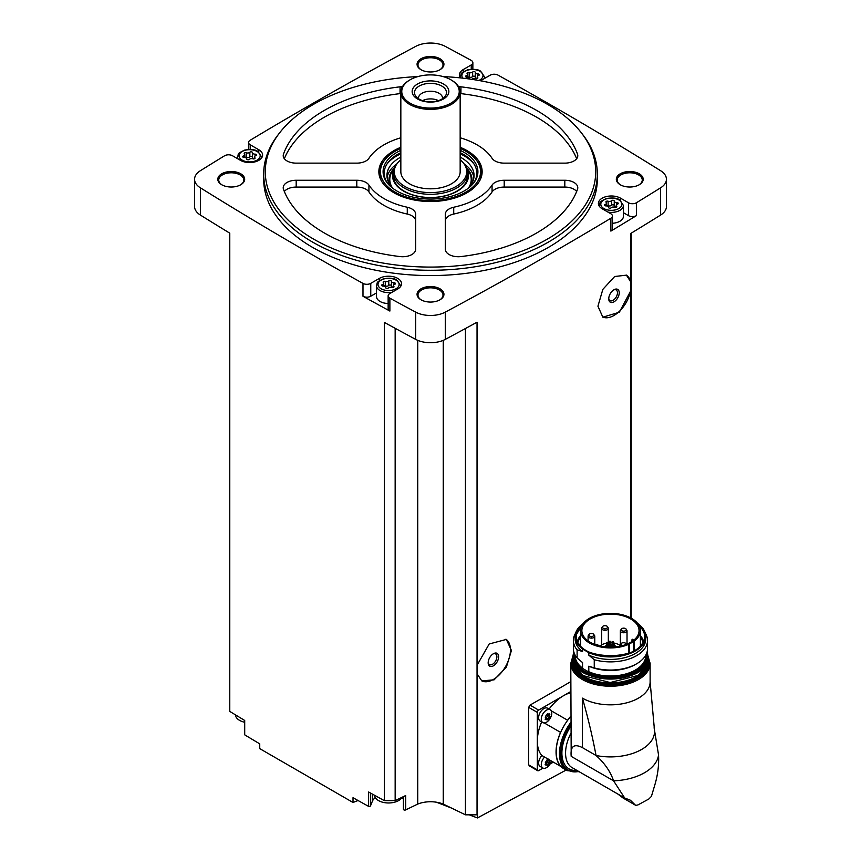 <?xml version="1.0" encoding="UTF-8"?>
<svg xmlns="http://www.w3.org/2000/svg" width="861" height="861" viewBox="0 0 861 861"><rect width="100%" height="100%" fill="white"/><g stroke="black" fill="none" stroke-linecap="round" stroke-linejoin="round"><path stroke-width="1.29" d="M529.999 765.644L528.676 764.88L528.676 707.376L529.999 705.105A4009.634 2314.938 180 0 0 570.789 681.632M568.701 768.658L477.424 817.95L477.424 814.603A4009.634 2314.938 0 0 1 477.037 814.818L477.037 673.754L481.751 680.857L494.074 679.835L506.354 667.243L511.434 650.496L506.354 639.422L489.188 643.974L477.037 665.305L477.037 322.208A4009.634 2314.938 0 0 1 445.309 339.374L445.309 312.123A4009.634 2314.938 0 0 0 610.88 218.242A5.564 3.207 0 0 0 612.44 216.014A5.564 3.207 0 0 0 610.804 213.743L602.194 208.771A12.98 7.491 0 0 1 598.395 203.476A12.98 7.491 0 0 1 606.402 196.556A12.98 7.491 0 0 1 620.544 198.181L628.508 202.787A5.564 3.207 0 0 0 636.494 202.712A4009.634 2314.938 0 0 0 660.624 187.816A21.783 12.571 0 0 0 666.436 179.26A21.783 12.571 0 0 0 660.624 170.715A4009.634 2314.938 0 0 0 498.013 75.122A5.564 3.207 0 0 0 490.232 75.165L481.611 80.138A12.98 7.491 0 0 1 480.384 80.762M630.898 618.015L630.898 290.566L619.35 312.231L602.84 317.182L597.932 306.204L602.84 289.371L614.657 276.51L626.421 275.154L630.898 282.117L630.898 233.374A4009.634 2314.938 0 0 0 660.624 215.056A21.783 12.571 0 0 0 666.436 206.511L666.436 179.26M612.44 216.014L612.44 228.886A5.564 3.207 0 0 1 610.88 231.103A4009.634 2314.938 0 0 0 636.494 215.584L636.494 202.712M477.037 673.754L477.037 665.305M477.037 814.818L465.446 814.818L465.446 328.515M626.238 275.046A24.097 13.916 -60 0 1 630.898 283.603L630.898 288.467A24.097 13.916 -60 0 1 619.823 310.907A24.097 13.916 -60 0 1 602.409 316.913M630.898 290.566L630.898 288.467M630.898 283.603L630.898 282.117M631.221 618.187L631.221 233.17M358.047 800.515L353.01 802.474L353.01 797.706A4009.634 2314.938 0 0 0 368.626 806.391A1.388 0.807 0 0 0 370.521 805.831L372.307 801.365A16.682 9.632 0 0 1 375.278 797.716M465.446 814.818L443.254 804.066A22.246 12.84 0 0 0 417.746 804.066L405.692 809.9A1.388 0.807 0 0 1 404.218 810.018A1.388 0.807 0 0 1 403.411 809.286A1.388 0.807 0 0 1 403.454 809.103L403.454 796.608M403.411 799.159A16.682 9.632 0 0 0 401.839 797.716M443.146 76.597A165.215 95.388 180 0 1 547.327 104.246A165.215 95.388 180 0 1 581.315 132.755L582.779 134.65A166.819 96.314 180 0 1 597.319 173.965L597.319 179.26A166.819 96.314 180 0 1 430.5 275.574A166.819 96.314 180 0 1 263.681 179.26L263.681 173.965A166.819 96.314 180 0 1 278.221 134.65L279.685 132.755A165.215 95.388 180 0 1 417.854 76.597M639.26 173.782A13.442 7.76 180 0 1 639.26 184.749A13.442 7.76 180 0 1 620.254 184.749A13.442 7.76 180 0 1 620.254 173.782A13.442 7.76 180 0 1 639.26 173.782M440.003 58.742A13.442 7.76 180 0 1 440.003 69.709A13.442 7.76 180 0 1 420.997 69.709A13.442 7.76 180 0 1 420.997 58.742A13.442 7.76 180 0 1 440.003 58.742M240.746 173.782A13.442 7.76 180 0 1 240.746 184.749A13.442 7.76 180 0 1 221.74 184.749A13.442 7.76 180 0 1 221.74 173.782A13.442 7.76 180 0 1 240.746 173.782M440.003 288.812A13.442 7.76 180 0 1 440.003 299.789A13.442 7.76 180 0 1 420.997 299.789A13.442 7.76 180 0 1 420.997 288.812A13.442 7.76 180 0 1 440.003 288.812M258.806 152.042L258.806 149.749A12.98 7.491 0 0 1 262.605 155.055A12.98 7.491 0 0 1 254.598 161.976A12.98 7.491 0 0 1 240.456 160.35L232.492 155.744A5.564 3.207 0 0 0 224.506 155.809A4009.634 2314.938 0 0 0 200.376 170.715A21.783 12.571 0 0 0 194.564 179.26A21.783 12.571 0 0 0 200.376 187.816A4009.634 2314.938 0 0 0 362.987 283.409A5.564 3.207 0 0 0 370.768 283.366L379.389 278.394A12.98 7.491 0 0 1 393.52 276.768A12.98 7.491 0 0 1 401.538 283.689A12.98 7.491 0 0 1 397.739 288.984L389.764 293.59A5.564 3.207 0 0 0 388.139 295.861A5.564 3.207 0 0 0 389.882 298.197A4009.634 2314.938 0 0 0 415.691 312.123A21.783 12.571 0 0 0 445.309 312.123M471.236 69.267L471.236 64.941L463.261 69.547A12.98 7.491 0 0 0 459.462 74.842A12.98 7.491 0 0 0 460.603 77.91M471.236 64.941A5.564 3.207 0 0 0 472.861 62.67A5.564 3.207 0 0 0 471.118 60.335A4009.634 2314.938 0 0 0 445.309 46.397A21.783 12.571 0 0 0 415.691 46.397A4009.634 2314.938 0 0 0 250.12 140.289A5.564 3.207 0 0 0 248.56 142.506A5.564 3.207 0 0 0 250.196 144.777L258.806 149.749M194.564 179.26L194.564 206.511A21.783 12.571 0 0 0 200.376 215.056A4009.634 2314.938 0 0 0 229.779 233.17L229.779 711.412A4009.634 2314.938 0 0 0 244.707 720.463L244.707 734.842A4009.634 2314.938 0 0 0 259.742 743.861L259.742 748.629L353.01 802.474M395.156 328.299L395.156 800.633L384.307 800.633A4009.634 2314.938 0 0 1 368.626 792.012L368.626 806.391M384.307 800.633L384.307 322.391A4009.634 2314.938 0 0 0 415.691 339.374A21.783 12.571 0 0 0 445.309 339.374M376.515 292.912L370.768 296.227A5.564 3.207 0 0 1 362.987 296.27A4009.634 2314.938 0 0 0 389.882 311.058L389.882 298.197M244.707 734.218A1.388 0.807 0 0 0 244.599 734.53A1.388 0.807 0 0 0 244.707 734.842M421.341 299.983A12.506 7.222 180 0 1 417.994 295.065A12.506 7.222 180 0 1 425.711 288.381A12.506 7.222 180 0 1 439.347 289.953A12.506 7.222 180 0 1 443.006 295.065A12.506 7.222 180 0 1 439.659 299.983M222.084 184.943A12.506 7.222 180 0 1 218.737 180.024A12.506 7.222 180 0 1 226.454 173.352A12.506 7.222 180 0 1 240.09 174.912A12.506 7.222 180 0 1 243.76 180.024A12.506 7.222 180 0 1 240.413 184.943M421.341 69.902A12.506 7.222 180 0 1 417.994 64.984A12.506 7.222 180 0 1 425.711 58.311A12.506 7.222 180 0 1 439.347 59.872A12.506 7.222 180 0 1 443.006 64.984A12.506 7.222 180 0 1 439.659 69.902M620.587 184.943A12.506 7.222 180 0 1 617.24 180.024A12.506 7.222 180 0 1 624.968 173.352A12.506 7.222 180 0 1 638.604 174.912A12.506 7.222 180 0 1 642.263 180.024A12.506 7.222 180 0 1 638.916 184.943M417.746 804.066L417.746 340.343M395.156 800.633L405.692 795.521L405.692 809.9M443.254 804.066L443.254 340.343M477.424 817.95L469.159 814.818M451.498 808.059L436.462 802.215M597.319 173.965A166.819 96.314 180 0 1 430.5 270.279A166.819 96.314 180 0 1 263.681 173.965M581.315 132.755A165.215 95.388 180 0 1 430.5 267.082A165.215 95.388 180 0 1 279.685 132.755M453.725 207.243A12.98 7.491 0 0 0 445.331 214.249L445.331 249.238A12.98 7.491 0 0 0 460.936 256.578A150.137 86.681 180 0 0 577.516 189.269A12.98 7.491 0 0 0 577.785 187.752A12.98 7.491 0 0 0 564.816 180.261L504.202 180.261A12.98 7.491 0 0 0 492.061 185.104A65.802 37.992 180 0 1 453.725 207.243L453.725 214.055A65.802 37.992 0 0 0 492.061 191.917L492.061 185.104M415.669 214.249A12.98 7.491 0 0 0 407.275 207.243A65.802 37.992 0 0 1 368.938 185.104A12.98 7.491 0 0 0 356.798 180.261L296.184 180.261A12.98 7.491 0 0 0 283.215 187.752A12.98 7.491 0 0 0 283.484 189.269A150.137 86.681 0 0 0 400.064 256.578A12.98 7.491 0 0 0 415.669 249.238L415.669 214.249M402.464 86.66A12.98 7.491 0 0 0 400.064 86.821A150.137 86.681 0 0 0 283.484 154.13A12.98 7.491 0 0 0 283.215 155.647A12.98 7.491 0 0 0 296.184 163.138L356.798 163.138A12.98 7.491 0 0 0 368.938 158.295A65.802 37.992 0 0 1 400.839 137.782M460.161 137.782A65.802 37.992 0 0 1 492.061 158.295A12.98 7.491 0 0 0 504.202 163.138L564.816 163.138A12.98 7.491 0 0 0 577.785 155.647A12.98 7.491 0 0 0 577.516 154.13A150.137 86.681 0 0 0 460.936 86.821A12.98 7.491 0 0 0 458.536 86.66M460.161 147.285A51.649 29.823 180 0 1 467.017 150.61A51.649 29.823 180 0 1 480.406 179.368A51.649 29.823 180 0 1 430.5 201.517A51.649 29.823 180 0 1 380.594 179.368A51.649 29.823 180 0 1 400.839 147.285M460.161 148.426A50.046 28.897 180 0 1 465.887 151.267A50.046 28.897 180 0 1 476.187 159.898L477.026 160.996A50.971 29.425 180 0 1 481.471 173.007L481.471 173.212A50.971 29.425 180 0 1 480.061 180.078M380.939 180.078A50.971 29.425 180 0 1 379.529 173.212L379.529 173.007A50.971 29.425 180 0 1 383.974 160.996L384.813 159.898A50.046 28.897 180 0 1 400.839 148.426M460.161 159.694A36.216 20.912 180 0 1 463.562 163.159L464.337 164.171A37.066 21.407 180 0 1 467.566 172.91A37.066 21.407 180 0 1 456.717 188.042A37.066 21.407 180 0 1 416.315 192.681A37.066 21.407 180 0 1 393.434 172.91A37.066 21.407 180 0 1 396.663 164.171L397.438 163.159A36.216 20.912 180 0 1 400.839 159.694M463.562 163.159A36.216 20.912 180 0 1 456.104 186.482A36.216 20.912 180 0 1 409.965 188.914A36.216 20.912 180 0 1 397.438 163.159M451.142 79.944A29.661 17.123 180 0 1 451.465 80.138A29.661 17.123 180 0 1 460.161 92.245L460.161 171.694A29.661 17.123 180 0 1 451.465 183.802A29.661 17.123 180 0 1 419.156 187.515A29.661 17.123 180 0 1 400.839 171.694L400.839 92.245A29.661 17.123 180 0 1 409.535 80.138A29.661 17.123 180 0 1 409.858 79.944M460.161 92.245A29.661 17.123 180 0 1 451.465 104.353A29.661 17.123 180 0 1 419.156 108.066A29.661 17.123 180 0 1 400.839 92.245M450.82 103.212A28.725 16.585 180 0 1 410.18 103.212A28.725 16.585 180 0 1 410.18 79.761A28.725 16.585 180 0 1 450.82 79.761A28.725 16.585 180 0 1 450.82 103.212M443.48 98.983A18.35 10.59 180 0 1 412.774 94.226A18.35 10.59 180 0 1 435.246 81.257A18.35 10.59 180 0 1 443.48 98.983M441.822 99.123A16.004 9.245 180 0 1 415.885 96.367A16.004 9.245 180 0 1 430.5 83.356A16.004 9.245 180 0 1 445.115 96.367A16.004 9.245 180 0 1 441.822 99.123M418.489 98.703A12.043 6.953 180 0 1 418.457 98.186A12.043 6.953 180 0 1 430.5 91.234A12.043 6.953 180 0 1 442.543 98.186A12.043 6.953 180 0 1 442.511 98.703M422.579 100.619A12.043 6.953 180 0 1 438.421 100.619M576.666 191.508A12.98 7.491 0 0 0 564.816 187.074L504.202 187.074A12.98 7.491 0 0 0 492.061 191.917M453.725 214.055A12.98 7.491 0 0 0 445.331 221.062L445.331 249.238M576.666 158.693A150.137 86.681 0 0 0 460.936 93.623A12.98 7.491 0 0 0 460.161 93.548M400.839 93.548A12.98 7.491 0 0 0 400.064 93.623A150.137 86.681 0 0 0 284.334 158.693M415.669 249.238L415.669 221.062A12.98 7.491 0 0 0 407.275 214.055L407.275 207.243M284.334 191.508A12.98 7.491 0 0 1 296.184 187.074L356.798 187.074A12.98 7.491 0 0 1 368.938 191.917A65.802 37.992 0 0 0 407.275 214.055M623.418 212.71L628.508 215.648A5.564 3.207 0 0 0 636.494 215.584M607.995 212.118A12.043 6.953 180 0 0 623.418 205.445L623.418 216.348A12.043 6.953 180 0 1 612.44 223.268M388.139 295.861L388.139 308.722A5.564 3.207 0 0 0 389.882 311.058M388.139 303.502A12.043 6.953 180 0 1 376.515 296.55L376.515 285.658A12.043 6.953 180 0 0 391.938 292.331M614.248 201.097A2.475 1.431 0 0 0 614.248 201.14A2.475 1.431 0 0 0 616.799 202.572A1.421 0.818 0 0 1 618.263 203.39A1.421 0.818 0 0 1 617.52 204.111A2.475 1.431 0 0 0 616.218 205.37A2.475 1.431 0 0 0 616.584 206.123A1.421 0.818 180 0 1 616.799 206.554A1.421 0.818 180 0 1 616.067 207.264A1.421 0.818 180 0 1 614.636 207.243A2.475 1.431 0 0 0 611.149 207.781A1.421 0.818 0 0 1 609.556 208.19A1.421 0.818 0 0 1 608.479 207.393A1.421 0.818 0 0 0 608.479 207.393A2.475 1.431 0 0 0 608.49 207.329A2.475 1.431 0 0 0 605.929 205.897A1.421 0.818 0 0 1 604.476 205.079A1.421 0.818 0 0 1 605.218 204.358A2.475 1.431 0 0 0 606.521 203.099A2.475 1.431 0 0 0 606.155 202.346A1.421 0.818 0 0 1 605.94 201.926A1.421 0.818 0 0 1 606.671 201.205A1.421 0.818 0 0 1 608.103 201.226A2.475 1.431 0 0 0 611.59 200.688A1.421 0.818 0 0 1 613.183 200.279A1.421 0.818 0 0 1 614.248 201.076A1.421 0.818 0 0 0 614.248 201.076M475.326 72.539L475.326 76.995A2.475 1.431 0 0 0 475.326 77.038L475.326 72.496A2.475 1.431 0 0 0 475.326 72.496A2.475 1.431 0 0 0 477.877 73.928A1.421 0.818 0 0 1 479.329 74.746A1.421 0.818 0 0 1 478.587 75.467A2.475 1.431 0 0 0 477.285 76.737A2.475 1.431 0 0 0 477.661 77.479A1.421 0.818 180 0 1 477.866 77.91A1.421 0.818 180 0 1 477.145 78.631A1.421 0.818 180 0 1 475.702 78.609A2.475 1.431 0 0 0 472.215 79.147A1.421 0.818 0 0 1 471.936 79.363M469.557 78.695A2.475 1.431 0 0 0 467.006 77.264A1.421 0.818 0 0 1 465.543 76.446A1.421 0.818 0 0 1 466.296 75.725A2.475 1.431 0 0 0 467.598 74.466A2.475 1.431 0 0 0 467.222 73.712A1.421 0.818 0 0 1 467.017 73.282A1.421 0.818 0 0 1 467.738 72.572A1.421 0.818 0 0 1 469.18 72.582A2.475 1.431 0 0 0 472.657 72.044A1.421 0.818 0 0 1 474.26 71.646A1.421 0.818 0 0 1 475.326 72.432A1.421 0.818 0 0 1 475.326 72.464M252.521 152.666A2.475 1.431 0 0 0 252.51 152.709A2.475 1.431 0 0 0 255.071 154.141A1.421 0.818 0 0 1 256.524 154.958A1.421 0.818 0 0 1 255.782 155.68A2.475 1.431 0 0 0 254.479 156.939A2.475 1.431 0 0 0 254.845 157.692A1.421 0.818 180 0 1 255.06 158.123A1.421 0.818 180 0 1 254.329 158.833A1.421 0.818 180 0 1 252.897 158.822A2.475 1.431 0 0 0 249.41 159.36A1.421 0.818 0 0 1 247.817 159.759A1.421 0.818 0 0 1 246.752 158.973A1.421 0.818 0 0 0 246.752 158.973A2.475 1.431 0 0 0 246.752 158.908A2.475 1.431 0 0 0 244.201 157.477A1.421 0.818 0 0 1 242.737 156.659A1.421 0.818 0 0 1 243.48 155.938A2.475 1.431 0 0 0 244.782 154.679A2.475 1.431 0 0 0 244.416 153.925A1.421 0.818 0 0 1 244.201 153.495A1.421 0.818 0 0 1 244.933 152.774A1.421 0.818 0 0 1 246.364 152.795A2.475 1.431 0 0 0 249.851 152.257A1.421 0.818 0 0 1 251.444 151.848A1.421 0.818 0 0 1 252.521 152.645A1.421 0.818 0 0 0 252.521 152.645M391.443 281.31A2.475 1.431 0 0 0 391.443 281.343A2.475 1.431 0 0 0 393.994 282.785A1.421 0.818 0 0 1 395.457 283.603A1.421 0.818 0 0 1 394.704 284.313A2.475 1.431 0 0 0 393.402 285.583A2.475 1.431 0 0 0 393.778 286.326A1.421 0.818 180 0 1 393.983 286.756A1.421 0.818 180 0 1 393.262 287.477A1.421 0.818 180 0 1 391.82 287.456A2.475 1.431 0 0 0 388.343 287.994A1.421 0.818 0 0 1 386.74 288.403A1.421 0.818 0 0 1 385.674 287.606L385.674 287.585A1.421 0.818 0 0 0 385.674 287.606L385.674 287.542A2.475 1.431 0 0 0 383.123 286.11A1.421 0.818 0 0 1 381.671 285.292A1.421 0.818 0 0 1 382.413 284.571A2.475 1.431 0 0 0 383.715 283.312A2.475 1.431 0 0 0 383.339 282.559A1.421 0.818 0 0 1 383.134 282.128A1.421 0.818 0 0 1 383.855 281.418A1.421 0.818 0 0 1 385.297 281.429A2.475 1.431 0 0 0 388.785 280.89A1.421 0.818 0 0 1 390.377 280.492A1.421 0.818 0 0 1 391.443 281.278A1.421 0.818 0 0 1 391.443 281.31L391.443 285.884A2.475 1.431 0 0 0 393.402 287.283M614.248 201.183L614.248 205.639A2.475 1.431 0 0 0 614.248 205.682A2.475 1.431 0 0 0 616.218 207.081M614.248 205.575A1.421 0.818 0 0 0 613.15 204.81A1.421 0.818 0 0 0 611.59 205.23A2.475 1.431 0 0 1 608.103 205.768A1.421 0.818 0 0 0 606.521 205.801M391.443 281.386L391.443 285.852A2.475 1.431 0 0 0 391.443 285.884M391.443 285.787A1.421 0.818 0 0 0 390.345 285.023A1.421 0.818 0 0 0 388.785 285.432A2.475 1.431 0 0 1 385.297 285.97A1.421 0.818 0 0 0 383.715 286.013M252.521 152.752L252.521 157.208A2.475 1.431 0 0 0 252.51 157.251A2.475 1.431 0 0 0 254.479 158.65M252.51 157.143A1.421 0.818 0 0 0 251.412 156.39A1.421 0.818 0 0 0 249.851 156.799A2.475 1.431 0 0 1 246.364 157.337A1.421 0.818 0 0 0 244.782 157.369M475.326 77.038A2.475 1.431 0 0 0 477.285 78.437M475.326 76.941A1.421 0.818 0 0 0 474.217 76.177A1.421 0.818 0 0 0 472.657 76.586A2.475 1.431 0 0 1 469.18 77.124A1.421 0.818 0 0 0 467.598 77.167M402.119 797.254A14.228 8.212 180 0 1 378.496 800.569A14.228 8.212 180 0 1 374.363 795.273L374.352 795.166M244.599 722.239A14.228 8.212 180 0 1 239.573 720.366A14.228 8.212 180 0 1 235.43 715.06L235.408 714.834M570.789 691.523L538.631 710.088A1.851 1.065 120 0 0 537.318 712.359L537.318 769.874A1.851 1.065 120 0 0 537.705 770.713A1.851 1.065 120 0 0 538.631 770.627L543.022 768.087M542.817 722.583L540.159 721.055A7.415 4.283 -60 0 1 540.159 712.488A7.415 4.283 -60 0 1 547.574 708.205L550.233 709.744A7.415 4.283 -60 0 1 551.374 715.685A7.415 4.283 -60 0 1 546.531 722.218A7.415 4.283 -60 0 1 542.817 722.583A7.415 4.283 -60 0 1 542.817 714.027A7.415 4.283 -60 0 1 550.233 709.744M541.666 721.916A37.066 21.407 120 0 0 537.318 741.117A37.066 21.407 120 0 0 541.817 755.474L560.565 766.301A7.598 4.391 120 0 1 560.683 766.172A36.883 21.299 -60 0 0 563.826 768.744L567.108 770.638A36.883 21.299 -60 0 1 570.789 722.39M570.789 692.707A37.066 21.407 120 0 0 563.535 695.71A37.066 21.407 120 0 0 549.081 709.077M561.092 766.602L551.395 761.006A7.415 4.283 -60 0 1 546.531 767.625A7.415 4.283 -60 0 1 542.817 767.99L540.159 766.451A7.415 4.283 -60 0 1 541.924 755.538M550.039 764.041L553.343 762.136M548.07 715.233L547.51 716.589L549.318 717.643L547.155 719.936M547.047 719.753L545.842 719.645L548.113 719.139L546.304 718.096A1.356 0.786 120 0 1 547.51 716.589M545.314 718.892L545.842 719.645L545.282 717.256L545.842 715.911L547.919 713.554M549.017 714.178L549.856 714.662L549.318 713.898L549.318 717.643M542.817 767.99A7.415 4.283 -60 0 1 544.582 757.067M548.07 760.64L547.51 761.996L549.318 763.04L547.155 765.332M547.047 765.16L545.842 765.052L548.113 764.536L546.304 763.492A1.356 0.786 120 0 1 547.51 761.996M545.314 764.288L545.842 765.052L545.314 762.685L547.047 759.811M547.628 758.918L549.318 759.305M549.856 760.059L549.318 763.04M547.897 713.898A1.356 0.786 120 0 0 548.026 715.211A1.356 0.786 120 0 0 548.037 715.222L549.824 716.255M545.852 718.827L546.304 718.096M547.897 759.305A1.356 0.786 120 0 0 548.026 760.607A1.356 0.786 120 0 0 548.037 760.618L549.824 761.651M545.852 764.234L546.304 763.492M570.789 716.395A36.883 21.299 120 0 0 567.625 720.334A7.598 4.391 120 0 0 567.582 720.216L551.234 710.777M560.565 766.301A37.066 21.407 120 0 1 560.565 732.367A7.598 4.391 120 0 0 560.683 732.356A36.883 21.299 -60 0 1 567.625 720.334M560.683 732.356A36.883 21.299 120 0 0 560.683 766.172M582.402 698.131A39.671 22.903 0 0 0 625.635 703.093A39.671 22.903 0 0 0 650.12 681.944A39.671 22.903 0 0 0 650.109 681.643L654.382 729.116A44.115 25.464 180 0 1 596.049 755.506C592.433 736.316 587.88 717.202 582.402 698.131L582.402 747.617C573.975 743.377 570.24 746.293 571.198 756.367L570.789 663.325A39.671 22.903 180 0 0 610.449 686.228A39.671 22.903 180 0 0 650.12 663.325L650.12 681.944M582.402 747.617L596.049 755.506C604.551 763.05 610.395 771.488 613.581 780.83L571.198 756.367M617.789 794.014L623.116 798.039L635.418 805.143L630.403 800.224L624.699 798.007L613.581 780.83A48.194 27.821 180 0 0 658.536 754.882L654.102 727.76M658.536 754.882C659.106 765.246 657.718 775.75 654.382 786.416L651.422 796.382L648.828 799.008L638.023 804.895L648.828 799.008M560.565 732.367L544.217 722.928M570.789 716.223A37.066 21.407 120 0 0 567.582 720.216M623.116 798.039L635.601 805.283M635.827 805.379L638.023 804.895M575.622 633.136A37.066 21.407 180 0 0 573.383 640.476A37.066 21.407 180 0 0 577.107 649.829L577.107 657.998L582.553 662.583L582.553 668.104L580.895 667.447L590.474 672.979L588.806 671.709L588.806 666.188A35.312 20.384 180 0 0 635.418 664.498L636.666 663.777A37.066 21.407 180 0 1 594.251 667.899L588.806 666.188M577.107 657.998A37.066 21.407 180 0 1 573.383 648.645L573.383 640.476M577.107 649.829L582.553 651.529A35.312 20.384 180 0 1 575.137 639.034L575.137 636.537A35.312 20.384 180 0 1 583.048 623.687M588.806 652.649L588.806 655.146A35.312 20.384 180 0 0 625.979 657.341A35.312 20.384 180 0 0 645.761 639.034L645.761 636.537C645.664 631.63 643.006 627.282 637.764 623.504L638.345 624.042A35.312 20.384 180 0 1 645.761 636.537A35.312 20.384 180 0 1 625.979 654.844A35.312 20.384 180 0 1 588.806 652.649L582.553 649.033L582.553 651.529M640.39 635.666A33.482 19.329 180 0 1 643.587 641.553M577.311 641.553A33.482 19.329 180 0 1 580.518 635.666M588.806 655.146L594.251 659.72L594.251 667.899M645.276 633.136A37.066 21.407 180 0 1 647.526 640.476A37.066 21.407 180 0 1 594.251 659.72M647.526 640.476L647.526 648.645A37.066 21.407 180 0 1 636.666 663.777M633.438 641.649A9.267 5.349 0 0 0 634.256 641.111A29.931 17.285 0 0 0 640.39 630.639A29.931 17.285 0 0 0 610.449 613.355A29.931 17.285 0 0 0 580.518 630.639A29.931 17.285 0 0 0 597.168 646.127A29.931 17.285 0 0 0 628.595 644.383A9.267 5.349 0 0 0 629.531 643.91L633.438 641.649L633.438 651.131M630.672 642.306A28.596 16.51 0 0 0 639.045 630.639A28.596 16.51 0 0 0 632.652 620.243A28.596 16.51 0 0 0 600.892 615.077A28.596 16.51 0 0 0 581.864 630.639A28.596 16.51 0 0 0 599.514 645.89A28.596 16.51 0 0 0 630.672 642.306M633.836 640.132A28.596 16.51 0 0 0 632.652 639.228L632.017 641.477M614.076 645.492A8.029 4.639 180 0 1 616.121 646.353A8.029 4.639 180 0 1 616.724 646.74M604.174 646.74A8.029 4.639 180 0 1 606.822 645.492M632.674 641.025A7.975 4.606 0 0 0 632.017 639.798M620.221 645.513L618.908 644.749A11.957 6.899 0 0 0 613.258 642.919M612.096 642.79A11.957 6.899 0 0 0 610.223 642.726M609.05 642.78A11.957 6.899 0 0 0 607.995 642.876M606.822 643.049A11.957 6.899 0 0 0 600.225 646.051M610.051 646.46L609.05 646.697L609.05 641.273L610.223 641.273L609.05 641.273M608.641 644.082L607.64 644.319L608.641 644.082M613.097 641.51L612.096 641.746L613.097 641.51M613.904 643.264L612.914 643.501L613.904 643.264M611.676 644.545L610.686 644.792L611.676 644.545M607.823 642.317L606.822 642.564L607.823 642.317M620.458 646.094A3.336 1.926 180 0 1 620.221 645.395A3.336 1.926 180 0 1 620.964 644.179M622.611 645.578A2.594 1.496 180 0 1 620.964 644.157A2.594 1.496 180 0 1 622.697 642.769A2.594 1.496 180 0 1 624.419 642.769A2.594 1.496 180 0 1 625.387 643.124A2.594 1.496 180 0 1 626.108 644.448M626.281 629.639A3.336 1.926 180 0 1 627.023 630.844A3.336 1.926 180 0 1 623.687 632.77A3.336 1.926 180 0 1 620.35 630.844A3.336 1.926 180 0 1 621.093 629.639M625.527 628.584A2.594 1.496 180 0 1 625.237 630.844A2.594 1.496 180 0 1 621.394 630.338A2.594 1.496 180 0 1 622.826 628.229A2.594 1.496 180 0 1 624.559 628.229A2.594 1.496 180 0 1 625.527 628.584M607.597 627.142A3.336 1.926 180 0 1 608.329 628.358A3.336 1.926 180 0 1 604.992 630.284A3.336 1.926 180 0 1 601.656 628.358A3.336 1.926 180 0 1 602.399 627.142M606.833 626.087A2.594 1.496 180 0 1 606.542 628.347A2.594 1.496 180 0 1 602.711 627.852A2.594 1.496 180 0 1 604.131 625.732A2.594 1.496 180 0 1 605.864 625.732A2.594 1.496 180 0 1 606.833 626.087M594.682 644.405A2.594 1.496 180 0 1 594.886 644.362A2.594 1.496 180 0 1 596.608 644.362A2.594 1.496 180 0 1 597.577 644.717A2.594 1.496 180 0 1 598.32 645.589M594.025 634.977A3.336 1.926 180 0 1 594.768 636.193A3.336 1.926 180 0 1 591.432 638.119A3.336 1.926 180 0 1 588.095 636.193A3.336 1.926 180 0 1 588.838 634.977M593.261 633.922A2.594 1.496 180 0 1 592.971 636.182A2.594 1.496 180 0 1 589.139 635.676A2.594 1.496 180 0 1 590.571 633.567A2.594 1.496 180 0 1 592.293 633.567A2.594 1.496 180 0 1 593.261 633.922M613.99 301.845A7.415 4.283 -60 0 1 608.749 298.821A7.415 4.283 -60 0 1 613.99 289.748A7.415 4.283 -60 0 1 619.231 292.772A7.415 4.283 -60 0 1 613.99 301.845M613.527 290.039A6.156 3.552 -60 0 1 616.185 289.953A6.156 3.552 -60 0 1 617.133 294.882A6.156 3.552 -60 0 1 613.107 300.317A6.156 3.552 -60 0 1 610.018 300.618A6.156 3.552 -60 0 1 608.77 298.272M505.902 639.174A24.097 13.916 -60 0 1 505.353 666.909A24.097 13.916 -60 0 1 481.6 680.771M493.407 665.822A7.415 4.283 -60 0 1 488.165 662.798A7.415 4.283 -60 0 1 493.407 653.714A7.415 4.283 -60 0 1 498.648 656.739A7.415 4.283 -60 0 1 493.407 665.822M492.944 654.005A6.156 3.552 -60 0 1 495.602 653.919A6.156 3.552 -60 0 1 496.549 658.859A6.156 3.552 -60 0 1 492.524 664.283A6.156 3.552 -60 0 1 489.446 664.595A6.156 3.552 -60 0 1 488.187 662.249M460.161 150.341A47.409 27.369 180 0 1 464.025 152.343A47.409 27.369 180 0 1 473.776 182.876A47.409 27.369 180 0 1 430.5 199.063A47.409 27.369 180 0 1 387.224 182.876A47.409 27.369 180 0 1 400.839 150.341M476.187 159.898A50.046 28.897 180 0 1 430.5 200.591A50.046 28.897 180 0 1 384.813 159.898M460.161 152.655A46.343 26.756 180 0 1 463.261 154.291A46.343 26.756 180 0 1 473.27 183.501M387.73 183.501A46.343 26.756 180 0 1 400.839 152.655M464.445 156.035A48.194 27.821 180 0 1 464.574 156.11L464.574 156.11A48.194 27.821 180 0 1 473.432 163.149M387.568 163.149A48.194 27.821 180 0 1 396.426 156.11A48.194 27.821 180 0 1 396.555 156.035M460.161 153.818A47.818 27.606 180 0 1 464.316 155.959L464.316 155.959A47.818 27.606 180 0 1 474.067 164.096M386.933 164.096A47.818 27.606 180 0 1 396.684 155.959A47.818 27.606 180 0 1 400.839 153.818M460.161 157.057A43.556 25.152 180 0 1 461.302 157.703A43.556 25.152 180 0 1 474.056 175.483A43.556 25.152 180 0 1 467.211 189.022M393.789 189.022A43.556 25.152 180 0 1 386.944 175.483A43.556 25.152 180 0 1 400.839 157.057M464.111 163.87A43.556 25.152 180 0 1 473.894 177.678M387.106 177.678A43.556 25.152 180 0 1 396.889 163.87M467.275 170.209A37.97 21.923 180 0 1 430.5 197.589A37.97 21.923 180 0 1 393.725 170.209M467.566 172.91L467.566 176.096A37.066 21.407 180 0 1 430.5 197.503A37.066 21.407 180 0 1 393.434 176.096L393.434 172.91M481.471 173.007A50.971 29.425 180 0 1 479.48 181.154M381.52 181.154A50.971 29.425 180 0 1 379.529 173.007M660.624 215.056L660.624 187.816M610.88 231.103L610.88 218.242M415.691 339.374L415.691 312.123M362.987 296.27L362.987 283.409M200.376 215.056L200.376 187.816M564.816 187.074L564.816 180.261M504.202 187.074L504.202 180.261M577.516 157.165L577.516 154.13M460.936 93.623L460.936 86.821M400.064 93.623L400.064 86.821M283.484 157.165L283.484 154.13M368.938 191.917L368.938 185.104M356.798 187.074L356.798 180.261M296.184 187.074L296.184 180.261M628.508 215.648L628.508 202.787M620.544 200.473L620.544 198.181M463.261 71.84L463.261 69.547M250.196 149.448L250.196 144.777M379.389 280.686L379.389 278.394M370.768 296.227L370.768 283.366M599.439 206.425A12.043 6.953 180 0 1 599.321 205.445L599.321 206.263M618.844 199.924A10.569 6.102 180 0 1 614.097 210.127A10.569 6.102 180 0 1 601.161 202.658A10.569 6.102 180 0 1 618.844 199.924M484.485 78.48L484.485 76.812A12.043 6.953 180 0 1 484 78.76M460.517 77.791A12.043 6.953 180 0 1 460.387 76.812L460.387 77.619M462.852 78.157A10.569 6.102 180 0 1 466.393 70.591A10.569 6.102 180 0 1 479.911 71.28A10.569 6.102 180 0 1 478.781 80.482M261.679 157.832L261.679 157.014A12.043 6.953 180 0 1 261.561 157.994M238.066 158.962A12.043 6.953 180 0 1 237.582 157.014L237.582 158.693M257.105 151.493A10.569 6.102 180 0 1 252.37 161.696A10.569 6.102 180 0 1 239.423 154.227A10.569 6.102 180 0 1 257.105 151.493M400.613 286.465L400.613 285.658A12.043 6.953 180 0 1 400.483 286.638M396.028 280.126A10.569 6.102 180 0 1 391.292 290.34A10.569 6.102 180 0 1 378.356 282.871A10.569 6.102 180 0 1 396.028 280.126M616.799 204.444L616.799 202.572M616.584 206.984L616.584 206.123M605.218 205.801L605.218 204.358M608.103 205.768L608.103 201.226M611.59 205.23L611.59 200.688M393.994 284.647L393.994 282.785M393.778 287.187L393.778 286.326M382.413 286.013L382.413 284.571M385.297 285.97L385.297 281.429M388.785 285.432L388.785 280.89M255.071 156.013L255.071 154.141M254.845 158.553L254.845 157.692M243.48 157.38L243.48 155.938M246.364 157.337L246.364 152.795M249.851 156.799L249.851 152.257M477.877 75.8L477.877 73.928M477.661 78.34L477.661 77.479M466.296 77.167L466.296 75.725M469.18 77.124L469.18 72.582M472.657 76.586L472.657 72.044M372.307 794.046L372.307 801.365M370.521 793.056L370.521 805.831M538.631 710.088L529.999 705.105M537.318 712.359L528.676 707.376M537.318 769.874L528.676 764.88M545.121 719.226L545.842 719.645M545.121 764.633L545.842 765.052M624.569 797.921L572.145 767.657A31.792 18.35 -60 0 1 570.789 733.454M576.859 770.38A34.386 19.846 -60 0 1 570.789 726.264M578.71 771.456A35.958 20.761 -60 0 1 561.168 758.67A35.958 20.761 -60 0 1 570.789 724.628M648.344 657.933A38.734 22.364 180 0 1 610.449 684.936A38.734 22.364 180 0 1 572.554 657.933M648.172 662.421A37.723 21.773 180 0 1 610.449 684.344A37.723 21.773 180 0 1 572.737 662.421M647.601 664.498A37.346 21.568 180 0 1 610.449 683.828A37.346 21.568 180 0 1 573.308 664.498M647.343 665.176A37.346 21.568 180 0 1 610.449 683.376A37.346 21.568 180 0 1 573.555 665.176M644.071 670.396A36.98 21.353 180 0 1 610.449 682.859A36.98 21.353 180 0 1 576.827 670.396M636.731 672.742A36.98 21.353 180 0 1 584.178 672.742M647.795 657.427A37.346 21.568 180 0 1 610.449 678.985A37.346 21.568 180 0 1 573.103 657.427C570.908 685.474 650.001 685.474 647.795 657.427L647.795 656.211A37.346 21.568 180 0 1 610.449 677.779A37.346 21.568 180 0 1 573.103 656.211A37.346 21.568 180 0 1 573.835 651.971M647.074 651.971A37.346 21.568 180 0 1 647.795 656.211L647.074 651.949M646.934 652.434A36.98 21.353 180 0 1 610.449 677.263A36.98 21.353 180 0 1 573.964 652.434M646.062 654.597A35.678 20.599 180 0 1 628.186 673.786A35.678 20.599 180 0 1 590.474 672.979M580.895 667.447A35.678 20.599 180 0 1 574.847 654.597M582.553 668.104A35.312 20.384 180 0 1 575.137 655.608L575.137 655.167M582.553 649.033A35.312 20.384 180 0 1 575.137 636.537L583.241 623.429M637.926 623.773A34.935 20.169 180 0 1 634.159 651.056A34.935 20.169 180 0 1 586.75 651.056A34.935 20.169 180 0 1 582.983 623.773M638.162 624.107A34.784 20.083 180 0 1 633.9 651.067A34.784 20.083 180 0 1 587.008 651.067A34.784 20.083 180 0 1 582.736 624.107M639.303 626.022A34.225 19.76 180 0 1 644.62 637.753A34.225 19.76 180 0 1 632.674 651.68M588.224 651.68A34.225 19.76 180 0 1 576.278 637.753A34.225 19.76 180 0 1 581.605 626.022M640.39 637.452A32.944 19.017 180 0 1 643.038 642.629M577.86 642.629A32.944 19.017 180 0 1 580.518 637.452M640.39 642.736A30.867 17.823 180 0 1 641.165 645.276M579.744 645.276A30.867 17.823 180 0 1 580.518 642.736M640.39 645.352A30.329 17.511 180 0 1 640.541 645.965M580.357 645.965A30.329 17.511 180 0 1 580.518 645.352M645.761 655.167L645.761 655.608A35.312 20.384 180 0 1 625.979 673.915A35.312 20.384 180 0 1 588.806 671.709M634.256 641.111L634.256 650.69M628.595 644.383L628.595 653.23M629.531 643.91L629.531 652.886M466.587 168.013A41.522 23.968 180 0 1 471.322 184.254M389.678 184.254A41.522 23.968 180 0 1 394.413 168.013M466.931 168.96L467.555 169.746A40.725 23.516 180 0 1 468.847 187.407M392.153 187.407A40.725 23.516 180 0 1 393.445 169.746L394.069 168.96M410.18 79.761L409.535 80.138M450.82 79.761L451.465 80.138M472.861 69.235L472.861 62.67M248.56 149.47L248.56 142.506M623.418 205.445L619.576 199.849C617.186 197.998 612.828 197.546 606.51 198.493C598.104 202.475 600.72 201.829 599.321 205.445M484.485 76.812L480.653 71.215C478.264 69.364 473.905 68.912 467.577 69.849C459.182 73.831 461.797 73.185 460.387 76.812M261.679 157.014L257.848 151.418C255.448 149.566 251.089 149.114 244.772 150.062C236.366 154.044 238.981 153.398 237.582 157.014M400.613 285.658L396.77 280.062C394.381 278.211 390.022 277.759 383.705 278.695C375.299 282.677 377.914 282.031 376.515 285.658M614.248 205.682L614.248 201.14M616.218 207.21L616.218 205.37M606.521 205.93L606.521 203.099M393.402 287.423L393.402 285.583M383.715 286.143L383.715 283.312M252.51 157.251L252.51 152.709M254.479 158.779L254.479 156.939M244.782 157.498L244.782 154.679M477.285 78.577L477.285 76.737M467.598 77.296L467.598 74.466M403.411 796.629L403.411 809.286M244.599 720.399L244.599 734.53M537.705 770.713L529.063 765.73M548.026 715.211L549.835 716.255M545.497 718.623L546.864 719.409M547.424 713.629L548.435 714.21M548.026 760.607L549.835 761.662M545.497 764.03L546.864 764.816M547.424 759.025L548.435 759.617M579.216 771.747L567.108 770.638M573.039 655.544L570.789 663.325M650.12 663.325L647.859 655.544M573.146 655.221L572.457 659.623L574.287 666.726L583.058 675.584L610.169 682.536L638.109 675.422L646.589 666.791L648.451 659.655L647.763 655.221M573.824 651.949L573.103 657.427M644.62 637.753C644.792 661.56 576.117 661.56 576.278 637.753M580.518 630.639L580.518 646.127M640.39 630.639L640.39 646.127M631.974 639.712L631.974 641.499M607.64 644.319L607.64 647.063M608.802 644.319L608.802 647.117M612.096 641.746L612.096 647.117M613.258 641.746L613.258 643.189M612.914 643.501L612.914 647.085M614.076 643.501L614.076 647.009M610.686 644.792L610.686 647.138M611.848 644.792L611.848 647.128M610.223 641.273L610.223 646.697M606.822 642.564L606.822 647.009M607.995 642.564L607.995 644.006M620.221 645.395L620.221 646.148M622.697 642.769L624.419 642.769M620.35 630.844L620.35 644.857M627.023 630.844L627.023 644.082M622.826 628.229L624.559 628.229M623.353 631.124L623.687 631.759L624.031 631.124M601.656 628.358L601.656 644.954M608.329 628.358L608.329 642.833M604.131 625.732L605.864 625.732M604.659 628.627L604.992 629.262L605.337 628.627M594.886 644.362L596.608 644.362M588.095 636.193L588.095 640.928M594.768 636.193L594.768 644.383M590.571 633.567L592.293 633.567M591.087 636.462L591.432 637.097L591.776 636.462"/></g></svg>
